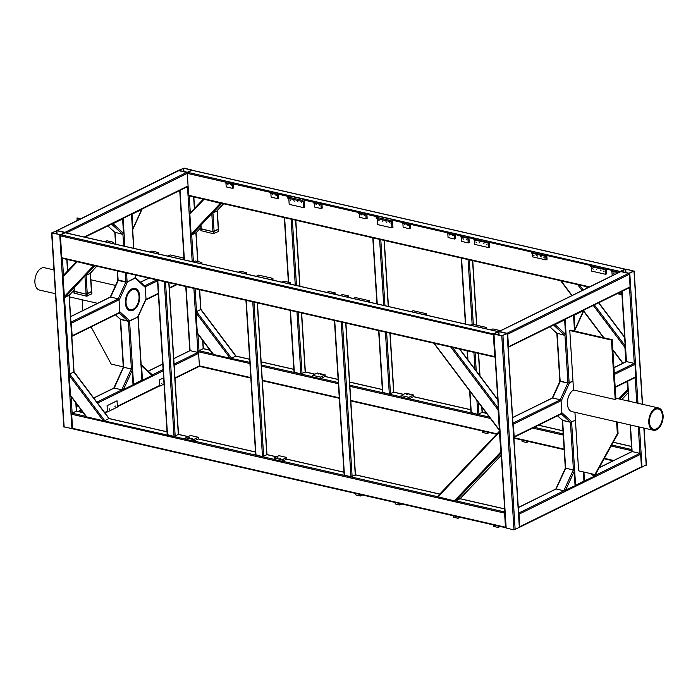 <?xml version="1.0" encoding="UTF-8"?>
<svg xmlns="http://www.w3.org/2000/svg" width="698" height="698" viewBox="0 0 698 698"><rect width="100%" height="100%" fill="white"/><g stroke="black" fill="none" stroke-linecap="round" stroke-linejoin="round"><path stroke-width="1.05" d="M65.551 232.853A0.838 0.506 102.9 0 0 65.115 232.748L60.918 234.816A0.838 0.506 102.9 0 0 60.447 235.854L61.825 257.763A0.838 0.506 102.9 0 0 62.401 258.286M493.687 333.775A0.838 0.506 102.9 0 0 493.364 334.708L494.742 356.617A0.838 0.506 102.9 0 0 495.118 357.184M498.267 331.567A0.838 0.506 102.9 0 0 498.032 331.602L493.835 333.67L499.201 331.498L507.324 333.487L501.775 335.86L60.918 234.816L65.298 232.547L57.175 230.558L64.993 232.347L186.584 172.458A0.838 0.602 63.8 0 1 187.291 173.392L188.669 195.3A0.838 0.506 102.9 0 0 189.237 195.824M495.083 356.582L493.687 334.421M192.386 170.382A0.838 0.506 102.9 0 0 191.959 170.286L187.762 172.354A0.838 0.506 102.9 0 0 187.291 173.392L188.076 185.912A0.838 0.602 63.8 0 1 187.797 186.514L84.903 237.18M621.421 291.589L621.578 294.155A0.838 0.506 102.9 0 0 621.962 294.722M620.531 271.313A0.838 0.506 102.9 0 0 620.269 271.749M625.103 269.105A0.838 0.506 102.9 0 0 624.867 269.14L620.679 271.208L626.045 269.027L633.985 271.217L628.619 273.398L620.801 271.609L187.762 172.354L192.142 170.085L184.019 168.096L178.461 170.469L187.762 172.354M621.918 294.12L626.167 361.616A0.838 0.602 63.8 0 1 626.464 361.59L634.273 363.379A0.838 0.602 63.8 0 1 634.979 364.304L635.765 376.824A0.838 0.602 63.8 0 1 635.485 377.426L615.191 387.425M76.771 411.244A0.838 0.506 102.9 0 0 76.335 411.148L72.147 413.207A0.838 0.506 102.9 0 0 71.667 414.254L72.557 428.336A0.838 0.506 102.9 0 0 73.133 428.86M504.872 512.219A0.838 0.506 102.9 0 0 504.584 513.109L505.474 527.191A0.838 0.506 102.9 0 0 505.849 527.758M505.814 527.156L504.907 512.812M203.615 348.782A0.838 0.506 102.9 0 0 203.179 348.677L198.991 350.745A0.838 0.506 102.9 0 0 198.511 351.783L199.401 365.874A0.838 0.506 102.9 0 0 199.968 366.398M631.716 449.748A0.838 0.506 102.9 0 0 631.428 450.638L631.498 451.754M631.585 451.842A0.838 0.602 63.8 0 1 631.803 451.606L631.751 450.35M344.332 474.989L350.972 476.882L355.265 474.841M255.861 454.782L262.5 456.675L266.793 454.642M167.389 434.584L174.029 436.477L178.322 434.444M471.176 412.518L477.807 414.411L482.109 412.378M382.705 392.32L389.336 394.213L393.637 392.18L403.383 394.396M294.233 372.121L300.864 374.015L305.166 371.973L314.911 374.198M494.228 333.757L502.089 335.703L506.827 333.513L498.887 331.655L494.236 333.914M519.329 527.356L513.981 529.904L505.858 527.915L493.652 333.871M621.063 271.295L628.933 273.241L633.671 271.051L625.731 269.184L621.08 271.443M646.165 464.885L641.017 467.468M518.649 513.396A0.838 0.602 63.8 0 1 519.042 514.173L519.827 526.693A0.838 0.602 63.8 0 1 519.521 527.304L641.148 467.407A0.838 0.602 63.8 0 0 641.427 466.805L640.642 454.285A0.838 0.602 63.8 0 0 639.935 453.36L632.126 451.571A0.838 0.602 63.8 0 0 631.803 451.606L630.154 424.925M104.656 412.527L107.413 411.174L107.064 405.695L117.028 400.792L107.064 405.695L107.457 411.951L117.421 407.047L117.028 400.792L117.369 406.271A0.838 0.602 63.8 0 1 117.09 406.873M107.413 411.174A0.838 0.602 63.8 0 1 107.134 411.776L104.909 412.867M164.013 384.101L159.877 386.142L159.484 379.878L163.62 377.845L159.484 379.878L159.825 385.357A0.838 0.602 63.8 0 1 159.545 385.959L117.395 406.716M189.559 350.902A0.838 0.602 63.8 0 1 190.1 350.64L197.909 352.42A0.838 0.602 63.8 0 1 198.607 353.354L199.401 365.874A0.838 0.602 63.8 0 1 199.113 366.476L174.989 378.351M498.887 331.524A0.838 0.602 63.8 0 1 499.201 331.498L507.018 333.278L628.619 273.398A0.838 0.602 63.8 0 1 629.317 274.323L630.102 286.843A0.838 0.602 63.8 0 1 629.823 287.445L508.223 347.334A0.838 0.602 63.8 0 1 508.196 347.342M507.298 333.417A0.838 0.602 63.8 0 1 507.716 334.211L508.502 346.731A0.838 0.602 63.8 0 1 508.223 347.334M620.26 271.88A0.838 0.602 63.8 0 1 620.801 271.609L628.619 273.398M56.852 230.593A0.838 0.602 63.8 0 1 57.175 230.558L51.626 232.931L60.918 234.816M178.234 170.94A0.838 0.602 63.8 0 1 178.775 170.678L186.584 172.458M512.986 423.416A0.838 0.602 63.8 0 1 513.379 424.192L514.164 436.712A0.838 0.602 63.8 0 1 513.859 437.323M552.022 398.253A0.838 0.602 63.8 0 1 552.563 397.991L560.372 399.771A0.838 0.602 63.8 0 1 561.07 400.704L561.864 413.225A0.838 0.602 63.8 0 1 561.576 413.827L513.885 437.314M70.96 322.485A0.838 0.602 63.8 0 1 71.353 323.253L72.138 335.773A0.838 0.602 63.8 0 1 71.833 336.384L119.55 312.887A0.838 0.602 63.8 0 0 119.838 312.285L119.044 299.765A0.838 0.602 63.8 0 0 118.346 298.831L110.537 297.051A0.838 0.602 63.8 0 0 109.996 297.313M625.923 361.861A0.838 0.602 63.8 0 1 626.141 361.625L625.434 346.793M156.753 279.924L144.565 285.918A0.838 0.602 63.8 0 1 145.254 286.861L146.039 299.381A0.838 0.602 63.8 0 1 145.716 300M575.065 485.651L583.956 481.009M562.318 420.205L570.432 422.246L575.431 420.248L570.301 422.211L562.754 420.493L562.858 419.873L562.754 420.493L557.606 415.781M133.039 384.711L141.93 380.07M120.292 319.265L129.584 321.202L138.073 316.752M560.032 380.934L567.971 383.123L572.971 381.125L569.516 382.836L561.105 401.245L561.829 412.675L571.976 421.958M564.176 319.771L573.573 315.147M573.224 315.322L564.534 319.605M118.006 279.994L127.123 282.079L135.482 277.568M122.15 218.84L131.547 214.207M131.198 214.382L122.499 218.666M552.694 398.017L560.241 399.745L567.84 383.089L560.293 381.37L552.694 398.017M573.529 390.008L569.795 330.547L611.457 340.057L615.2 399.526L573.529 390.008A11.43 6.893 102.9 0 0 567.413 404.029A11.43 6.893 102.9 0 0 572.028 411.654L653.398 430.23A11.43 6.893 102.9 0 0 663.1 415.563A11.43 6.893 102.9 0 0 658.493 407.946A11.43 6.893 102.9 0 0 648.791 422.613A11.43 6.893 102.9 0 0 653.398 430.23M115.571 314.842L120.728 319.553L120.833 318.934L120.728 319.553L128.275 321.281L137.602 317.25L146.004 298.831L145.289 287.401L135.142 278.127L127.481 281.896L119.079 300.315L119.803 311.736L129.95 321.019M110.668 297.078L118.215 298.805L125.814 282.158L118.259 280.43L110.668 297.078M137.707 316.63L137.602 317.25L137.707 316.63M125.387 303.098A11.43 6.893 102.9 0 0 130.002 310.715A11.43 6.893 102.9 0 0 139.696 296.048A11.43 6.893 102.9 0 0 135.089 288.431A11.43 6.893 102.9 0 0 125.387 303.098A11.43 6.893 102.9 0 0 130.002 310.715A11.43 6.893 102.9 0 0 139.696 296.048A11.43 6.893 102.9 0 0 135.089 288.431A11.43 6.893 102.9 0 0 125.387 303.098M146.004 298.831L145.306 299.983L146.004 298.831M145.289 287.401L144.739 286.075L135.682 277.795M649.454 422.29A10.365 6.256 -77.1 0 1 658.258 408.984A10.365 6.256 -77.1 0 1 662.437 415.895A10.365 6.256 -77.1 0 1 653.633 429.2A10.365 6.256 -77.1 0 1 649.454 422.29M53.947 269.899L44.602 267.77A11.43 6.893 102.9 0 0 34.9 282.437A11.43 6.893 102.9 0 0 39.507 290.054L55.447 293.692M126.05 302.766A10.365 6.256 -77.1 0 1 134.854 289.469A10.365 6.256 -77.1 0 1 139.033 296.38A10.365 6.256 -77.1 0 1 130.238 309.676A10.365 6.256 -77.1 0 1 126.05 302.766M574.934 412.317L578.616 470.836L594.888 474.553L595.63 474.186L618.088 433.432L617.364 422.002M618.088 433.432L617.355 433.798L616.596 421.828M594.888 474.553L617.355 433.798M123.276 366.86L111.2 364.103L91.08 326.908M82.809 310.575L82.128 299.782M569.795 330.547L570.528 330.18L612.19 339.699L615.933 399.16L615.2 399.526M611.457 340.057L612.19 339.699M81.413 218.491L76.989 218.012L77.146 220.594M90.888 279.802L115.563 285.43M80.68 218.858L76.989 218.012M501.286 455.27L459.999 498.756L459.598 498.285L459.999 498.756L455.803 500.824L454.363 500.867L437.393 496.618L437.786 497.081L499.489 432.097L499.943 430.736M501.339 452.871L500.745 452.016L499.489 432.097M501.295 452.199L499.986 431.399M628.174 390.4L627.581 389.554L627.083 381.57M628.13 389.737L628.654 401.141M452.505 347.368L434.086 343.163L499.943 430.727L499.349 429.881L498.093 409.962L498.547 408.6M434.802 343.477L451.946 347.238M498.59 409.264L499.899 430.064M579.34 284.906L560.93 280.701L572.09 295.472M561.637 281.015L578.79 284.775M625.844 361.896L624.937 347.499L625.391 346.129M76.475 261.593L63.343 275.422L63.021 276.696L69.678 374.041L104.735 420.65L108.932 418.591L73.875 371.973L74.468 372.819L73.875 371.973L69.678 374.041L69.224 375.402L103.295 420.702L86.718 416.915L70.481 395.321L69.224 375.402M70.481 395.321L71.074 396.167L70.481 395.321M185.843 439.173L103.295 420.702M195.082 288.675L196.522 311.578L231.579 358.187L235.767 356.12L200.719 309.511L201.312 310.357L200.719 309.511L196.522 311.578L196.068 312.94L230.131 358.24L213.562 354.453L197.325 332.859L196.068 312.94M197.325 332.859L197.918 333.705L197.325 332.859M249.849 362.358L230.131 358.24M73.857 287.986L64.862 297.461L69.294 295.141M64.268 296.615L93.541 265.781L94.989 265.729M93.541 265.781L76.579 261.523L76.972 261.994L63.021 276.696M77.129 261.654L94.439 265.606M203.319 199.131L190.188 212.96L189.856 214.225L191.112 234.144L191.706 234.99L196.138 232.678M191.112 234.144L220.385 203.31L221.833 203.266M220.385 203.31L203.415 199.061L203.816 199.532L189.856 214.225M203.973 199.183L221.275 203.135M182.483 259.464L168.157 256.192M168.139 255.896L170.129 254.918L184.455 258.19L182.457 259.167M184.455 258.19L184.525 259.359L183.74 259.752M302.068 200.265L287.751 196.993L289.74 196.016L304.058 199.288L302.068 200.265L302.147 201.434L303.089 200.972L303.508 207.62L289.181 204.357L288.806 198.389M290.115 199.785L290.673 200.282L290.115 199.785M293.823 200.631L294.39 201.129L293.823 200.631M297.531 201.478L298.098 201.975L297.531 201.478M301.248 202.324L301.806 202.821L301.248 202.324M304.058 199.288L304.555 207.105L303.508 207.62M302.147 201.434L287.82 198.171L287.751 196.993M270.946 279.662L256.628 276.391M256.611 276.103L258.6 275.117L272.927 278.389L270.929 279.366M272.927 278.389L272.997 279.566L272.211 279.95M390.487 220.489L376.161 217.218L378.159 216.24L392.477 219.512L390.487 220.489L390.557 221.667L391.508 221.205L391.918 227.853L377.601 224.582L377.225 218.622M378.534 220.01L379.093 220.507L378.534 220.01M382.242 220.865L382.801 221.353L382.242 220.865M385.95 221.711L386.518 222.2L385.95 221.711M389.667 222.557L390.226 223.046L389.667 222.557M392.477 219.512L392.974 227.339L391.918 227.853M390.557 221.667L376.239 218.395L376.161 217.218M327.231 292.514L333.74 294.006M327.214 292.218L328.784 291.45L335.293 292.933L333.723 293.71M335.293 292.933L334.839 294.251M238.76 272.316L245.268 273.799M238.742 272.019L240.313 271.243L246.822 272.735L245.251 273.503M246.822 272.735L246.368 274.052M150.288 252.109L156.797 253.601M150.271 251.821L151.841 251.044L158.35 252.528L156.78 253.304M158.35 252.528L157.896 253.845M455.323 233.821L448.814 232.338L447.235 233.115L447.27 233.656L454.302 234.886L454.564 239.03L455.62 238.515L455.323 233.821L453.744 234.598L447.235 233.115M453.744 234.598L453.779 235.147M447.819 233.786L448.055 237.547L454.564 239.03M453.115 235.845L452.557 235.357L453.115 235.845M449.861 235.104L449.303 234.615L449.861 235.104M366.851 213.623L360.343 212.131L358.763 212.907L358.798 213.457L365.839 214.687L366.092 218.832L367.148 218.317L366.851 213.623L365.281 214.399L358.763 212.907M365.281 214.399L365.307 214.94M359.348 213.579L359.583 217.348L366.092 218.832M364.644 215.647L364.086 215.15L364.644 215.647M361.389 214.905L360.831 214.408L361.389 214.905M278.38 193.416L271.871 191.933L270.3 192.709L270.327 193.259L277.368 194.48L277.63 198.633L278.676 198.11L278.38 193.416L276.809 194.192L270.3 192.709M276.809 194.192L276.844 194.742M270.876 193.381L271.112 197.141L277.63 198.633M276.172 195.449L275.614 194.951L276.172 195.449M272.918 194.698L272.36 194.21L272.918 194.698M282.306 282.262L288.824 283.746M282.289 281.966L283.868 281.189L290.377 282.673L288.798 283.449M290.377 282.673L289.914 283.999M193.843 262.055L200.352 263.539M193.817 261.759L195.396 260.991L201.905 262.474L200.335 263.251M201.905 262.474L201.443 263.792M105.372 241.857L111.881 243.34M105.354 241.56L106.925 240.784L113.434 242.276L111.863 243.044M113.434 242.276L112.971 243.593M410.398 223.569L403.889 222.077L402.318 222.854L402.353 223.404L409.386 224.634L409.647 228.778L410.694 228.263L410.398 223.569L408.827 224.337L402.318 222.854M408.827 224.337L408.862 224.887M402.903 223.526L403.139 227.286L409.647 228.778M408.199 225.594L407.632 225.096L408.199 225.594M404.945 224.852L404.378 224.355L404.945 224.852M321.926 203.362L315.417 201.879L313.847 202.656L313.882 203.197L320.914 204.427L321.176 208.571L322.223 208.056L321.926 203.362L320.356 204.139L313.847 202.656M320.356 204.139L320.391 204.689M314.432 203.327L314.667 207.088L321.176 208.571M319.728 205.387L319.161 204.898L319.728 205.387M316.473 204.645L315.906 204.156L316.473 204.645M233.464 183.164L226.946 181.672L225.375 182.448L225.41 182.998L232.443 184.228L232.704 188.373L233.751 187.858L233.464 183.164L231.884 183.94L225.375 182.448M231.884 183.94L231.919 184.481M225.96 183.12L226.196 186.889L232.704 188.373M231.256 185.188L230.698 184.691L231.256 185.188M228.002 184.447L227.435 183.949L228.002 184.447M340.799 295.612L347.316 297.104M340.781 295.324L342.352 294.547L348.869 296.031L347.29 296.807M348.869 296.031L348.407 297.348M491.313 329.98L497.822 331.471M491.296 329.692L492.867 328.915L499.375 330.398L497.805 331.175M498.904 331.445L499.375 330.398M468.89 236.919L462.381 235.435L460.811 236.212L460.863 236.997L467.896 238.219L468.192 242.913L469.239 242.398L468.89 236.919L467.32 237.695L460.811 236.212M467.32 237.695L467.372 238.48M461.404 237.119L461.683 241.429L468.192 242.913M466.744 239.885L466.185 239.397L466.744 239.885M463.489 239.144L462.931 238.646L463.489 239.144M619.458 272.15L619.405 271.295L612.896 269.803L611.317 270.58L611.369 271.365L618.411 272.665M619.405 271.295L617.835 272.063L611.317 270.58M617.835 272.063L617.878 272.848M611.919 271.487L612.19 275.727M614.004 273.511L613.446 273.023L614.004 273.511M353.825 298.587L367.881 301.798M353.807 298.29L355.378 297.523L369.434 300.733L367.863 301.501M369.434 300.733L368.98 302.051M470.74 325.285L484.805 328.496M470.722 324.989L472.293 324.221L486.358 327.432L484.787 328.2M486.358 327.432L485.895 328.749M91.438 291.598L86.09 294.155L74.372 291.476L73.848 287.812M96.76 266.217L90.19 273.433L84.947 276.007L86.09 294.155M74.04 287.794L84.947 276.007M218.273 229.136L212.934 231.684L201.216 229.014L200.684 225.349M223.596 203.755L217.034 210.962L211.791 213.544L212.934 231.684M200.884 225.332L211.791 213.544M91.778 293.605L91.639 291.642M91.665 291.877L86.351 294.216L74.058 291.162M91.796 293.832L86.473 296.17L74.163 293.134M218.622 231.143L218.474 229.18M218.509 229.406L213.195 231.745L200.893 228.7M218.631 231.37L213.318 233.699L200.998 230.663M109.141 409.508L109.569 408.862L109.141 409.508M114.908 406.672L115.336 406.027L114.908 406.672M106.986 411.846L107.457 411.951M161.561 383.699L161.988 383.054L161.561 383.699M159.397 386.029L159.877 386.142M64.015 426.783L72.993 428.912M60.534 234.729L52.123 232.905L56.861 230.715L64.801 232.582L60.534 234.729M198.991 366.537L199.829 366.45M187.369 172.258L178.967 170.434L183.705 168.253L191.636 170.111L187.369 172.258M185.755 437.803L185.851 439.365L193.66 441.145L198.38 438.824L198.284 437.262L190.467 435.473L185.755 437.803L193.564 439.583L198.284 437.262M193.66 441.145L193.564 439.583M188.757 437.655L189.577 437.707L188.757 437.655M191.365 438.248L192.186 438.3L191.365 438.248M274.227 458.001L274.323 459.563L282.132 461.352L286.852 459.031L286.756 457.46L278.938 455.681L274.227 458.001L282.036 459.79L286.756 457.46M282.132 461.352L282.036 459.79M277.228 457.862L278.048 457.914L277.228 457.862M279.837 458.455L280.657 458.507L279.837 458.455M317.311 373.011L325.12 374.791L320.408 377.121L312.591 375.332L317.311 373.011M318.009 374.006L318.829 374.058L318.009 374.006M320.618 374.599L321.438 374.651L320.618 374.599M325.12 374.791L325.224 376.362L320.504 378.682L312.695 376.903L312.591 375.332M320.408 377.121L320.504 378.682M405.782 393.21L413.591 394.998L408.88 397.319L401.062 395.539L405.782 393.21M406.48 394.204L407.3 394.257L406.48 394.204M409.089 394.798L409.909 394.85L409.089 394.798M413.591 394.998L413.687 396.56L408.976 398.89L401.158 397.101L401.062 395.539M408.88 397.319L408.976 398.89M489.464 241.621L475.399 238.411L473.829 239.187L473.881 239.964L488.469 242.921L488.757 247.616L489.813 247.101L489.464 241.621L487.893 242.398L473.829 239.187M487.893 242.398L487.946 243.174M474.431 240.095L474.701 244.405L488.757 247.616M484.063 243.838L483.505 243.349L484.063 243.838M479.77 242.86L479.203 242.363L479.77 242.86M475.809 241.962L476.35 242.433L475.809 241.962M486.619 244.422L487.152 244.902L486.619 244.422M606.388 268.32L592.323 265.109L590.752 265.886L590.796 266.662L605.384 269.62L605.681 274.314L606.728 273.799L606.388 268.32L604.808 269.096L590.752 265.886M604.808 269.096L604.861 269.873M591.346 266.793L591.616 271.103L605.681 274.314M600.987 270.536L600.42 270.047L600.987 270.536M596.685 269.559L596.127 269.062L596.685 269.559M592.733 268.66L593.265 269.131L592.733 268.66M603.534 271.121L604.075 271.592L603.534 271.121M411.497 311.762L425.169 314.877M411.48 311.465L413.05 310.689L426.722 313.812L425.152 314.589M426.722 313.812L426.269 315.13M546.752 254.7L533.08 251.577L531.51 252.353L545.182 255.477L546.752 254.7L547.049 259.394L546.002 259.909L545.757 256L545.225 256.262L545.182 255.477M532.103 253.261L532.33 256.794L546.002 259.909M541.351 256.925L540.793 256.428L541.351 256.925M537.443 256.035L536.884 255.538L537.443 256.035M533.49 255.128L534.031 255.599L533.49 255.128M543.908 257.51L544.44 257.981L543.908 257.51M531.51 252.353L531.562 253.138L545.225 256.262M355.771 493.486L355.858 494.961L360.412 496.008L362.437 495.013M360.412 496.008L360.325 494.524M493.521 524.94L493.608 526.423L498.171 527.461L500.187 526.466M498.171 527.461L498.075 525.987M395.12 502.473L395.216 503.947L399.771 504.994L401.786 504M399.771 504.994L399.675 503.511M453.412 515.787L453.508 517.262L458.062 518.3L460.087 517.305M458.062 518.3L457.975 516.825M482.606 431.024L482.702 432.498L487.256 433.537L489.272 432.542M487.256 433.537L487.16 432.062M521.964 440.01L522.052 441.485L526.606 442.523L528.63 441.529M526.606 442.523L526.519 441.049M141.581 365.865L152.068 375.463L152.181 374.843L152.068 375.463L142.479 380.192L141.581 365.865L140.717 364.365M132.14 370.516L131.276 369.006L123.729 367.279L123.031 368.431L114.228 388.097L114.341 387.477L114.228 388.097L121.784 389.816L123.45 389.563L133.048 384.834L132.14 370.516L123.45 389.563M111.34 223.945L113.015 223.683L122.604 218.954L123.511 233.28L122.813 234.423L114.673 232.164M122.604 218.954L111.785 223.718M132.044 214.312L132.943 228.63L141.633 209.583L131.652 214.277M132.245 229.782L132.943 228.63L132.245 229.782M141.633 209.583L141.746 208.972L141.633 209.583M131.652 214.225L141.301 209.191M584.156 481.044L594.103 476.402L591.145 473.698M594.207 475.783L594.103 476.402L594.207 475.783M583.938 472.049L584.505 481.123M574.175 471.447L575.073 485.773L563.81 490.755L556.254 489.028L556.367 488.417L565.755 468.218L573.302 469.946L574.175 471.447L565.476 490.493M565.057 469.37L565.755 468.218L565.057 469.37M553.819 324.657L564.638 319.893L555.041 324.614L565.537 334.211L564.839 335.363L556.699 333.094M553.374 324.875L555.041 324.614M565.537 334.211L564.638 319.893M574.969 329.569L574.07 315.243L583.659 310.523L583.772 309.903L574.969 329.569M574.07 315.243L583.327 310.121M61.825 257.763L494.742 356.617M60.447 235.854L493.364 334.708M65.115 232.748L498.032 331.602M188.669 195.3L589.601 286.852M617.905 293.317L621.578 294.155M66.354 232.949L187.291 173.392L225.882 182.204M233.507 183.94L270.798 192.456M278.423 194.201L288.667 196.539M304.11 200.064L314.353 202.403M321.979 204.148L359.269 212.663M366.895 214.399L377.138 216.746M392.529 220.254L402.825 222.61M410.45 224.346L447.741 232.862M455.366 234.607L461.317 235.959M468.943 237.704L474.335 238.934M489.516 242.407L532.016 252.109M546.804 255.485L591.25 265.633M606.431 269.105L611.823 270.335M191.959 170.286L624.867 269.14M72.557 428.336L505.474 527.191M71.667 414.254L504.584 513.109M71.1 396.586L72.147 413.207L85.976 416.374M193.922 441.023L274.305 459.371M282.393 461.221L437.367 496.61L499.707 430.989M501.147 453.063L455.803 500.824L504.863 512.018M75.82 402.859L76.335 411.148L83.237 412.719M108.932 418.591L167.023 431.853M178.322 434.435L188.067 436.66M198.119 438.955L255.494 452.06M266.793 454.634L276.539 456.858M286.59 459.153L343.966 472.258M355.465 474.884L439.723 494.123M459.999 498.756L504.663 508.955M174.962 377.906L199.401 365.874L250.809 377.609M262.308 380.236L339.28 397.816M350.78 400.443L496.976 433.824M513.885 437.681L564.132 449.154M604.355 458.342L613.76 460.488M198.511 351.783L249.919 363.527M261.427 366.153L338.39 383.726M349.89 386.352L490.415 418.442M532.626 428.083L563.242 435.072M611.151 446.013L631.428 450.638M197.944 334.115L198.991 350.745L212.82 353.903M261.349 364.984L312.678 376.711M320.766 378.552L338.321 382.565M349.82 385.191L401.149 396.909M409.237 398.759L489.377 417.055M534.223 427.298L563.173 433.903M611.718 444.992L631.699 449.556M202.656 340.388L203.179 348.677L210.081 350.256M235.767 356.12L249.657 359.296M261.157 361.922L293.858 369.39M324.963 376.492L338.129 379.494M349.628 382.12L382.329 389.589M413.425 396.691L470.801 409.796M482.309 412.422L486.628 413.408M538.411 425.23L562.972 430.841M613.193 442.305L631.507 446.493M352.141 476.769L342.43 322.319M355.291 475.225L345.719 323.069M350.972 476.882L341.226 322.048M344.454 475.39L334.717 320.556M263.67 456.571L253.959 302.121M266.819 455.017L257.248 302.871M262.5 456.675L252.755 301.841M255.992 455.192L246.246 300.358M175.198 436.363L165.487 281.913M178.348 434.819L168.776 282.664M174.029 436.477L164.283 281.643M167.52 434.994L157.774 280.151M478.985 414.307L478.226 402.231M476.254 370.935L475.102 352.612M473.331 324.457L469.265 259.857M482.126 412.754L481.76 406.934M479.796 375.637L478.392 353.371M476.621 325.207L472.555 260.607M477.807 414.411L476.935 400.512M474.963 369.216L473.907 352.342M472.136 324.291L468.07 259.577M471.298 412.928L469.929 391.203M467.965 359.906L467.398 350.858M465.714 324.142L461.561 258.094M390.514 394.1L386.631 332.414M384.956 305.698L380.794 239.65M393.655 392.555L389.92 333.164M388.245 306.448L384.083 240.4M389.336 394.213L385.436 332.143M383.752 305.419L379.599 239.379M382.827 392.73L378.927 330.651M377.243 303.935L373.09 237.887M302.042 373.901L298.159 312.215M296.484 285.491L292.322 219.451M305.192 372.348L301.449 312.966M299.774 286.25L295.612 220.202M300.864 374.015L296.964 311.936M295.28 285.22L291.127 219.172M294.355 372.523L290.455 310.453M288.684 282.289L284.618 217.689M493.966 334.08L506.172 528.124M501.775 335.86L513.981 529.904M502.953 335.755L515.159 529.799M507.141 333.688L519.347 527.732M498.416 331.698L498.625 334.918M498.887 331.655L499.105 335.023M622.04 291.284L626.464 361.59L613.952 367.75M627.703 381.256L628.959 401.202M630.451 424.995L632.126 451.571L599.137 467.817M629.509 287.602L634.273 363.379L614.301 373.212M635.171 377.583L636.768 402.99M638.269 426.775L639.935 453.36L594.356 475.809M629.788 273.284L637.972 403.261M639.464 427.045L642.003 467.328M633.985 271.217L642.352 404.264M643.853 428.049L646.191 465.269M625.26 269.227L625.46 272.447M625.731 269.184L625.94 272.56M519.827 526.693L641.427 466.805M519.042 514.173L640.642 454.285M518.631 513.1L563.949 490.781M518.282 507.638L556.14 488.993M117.369 406.271L159.825 385.357M79.816 411.855L81.832 410.86M97.572 403.112L163.184 370.804M174.177 365.386L198.607 353.354M78.045 411.454L81.134 409.927M96.874 402.179L121.923 389.842M152.321 374.87L163.105 369.565M174.099 364.147L197.909 352.42L193.878 288.396M76.257 406.698L78.045 405.817M93.785 398.069L114.114 388.062M148.325 371.214L162.756 364.103M173.758 358.685L190.1 350.64L186.069 286.616M508.502 346.731L630.102 286.843M507.716 334.211L629.317 274.323M499.201 331.498L620.801 271.609M84.257 237.032L188.076 185.912M57.175 230.558L178.775 170.678M513.379 424.192L561.07 400.704M514.164 436.712L561.864 413.225M512.969 423.119L560.372 399.771M512.62 417.657L552.563 397.991M71.353 323.253L119.044 299.765M72.138 335.773L119.838 312.285M70.943 322.179L118.346 298.831M70.594 316.718L110.537 297.051M614.371 374.451L634.979 364.304M615.165 386.971L635.765 376.824M145.254 286.861L157.521 280.823M146.039 299.381L158.306 293.334M169.3 287.925L176.428 284.418M140.568 282.262L148.936 278.136M575.597 485.511L571.61 422.133M583.982 481.384L583.388 471.927M573.433 469.99L570.432 422.246M565.624 468.21L562.623 420.458M133.571 384.581L129.584 321.202M141.956 380.445L137.968 317.067M131.407 369.059L128.406 321.307M123.598 367.27L120.597 319.527M569.149 383.01L565.162 319.632M574.524 331.096L573.547 315.505M567.971 383.123L564.97 335.372M560.162 381.335L557.152 333.592M127.123 282.079L126.547 273.023M124.872 246.307L123.136 218.701M135.508 277.944L135.325 275.029M133.641 248.314L131.521 214.565M125.945 282.184L125.352 272.752M123.668 246.036L122.944 234.441M118.137 280.404L117.534 270.964M115.859 244.248L115.126 232.652M561.288 413.966L570.301 422.211M119.262 313.036L128.275 321.281M500.745 452.016L454.363 500.867M628.13 392.8L621.717 399.553M627.991 390.592L619.885 399.134M627.581 389.554L618.733 398.872M459.52 349.061L497.814 399.971M452.583 347.473L498.337 408.313M451.056 347.412L498.093 409.962M586.364 286.59L587.376 287.942M598.579 302.836L624.649 337.509M579.419 285.011L583.188 290.01M594.382 304.904L625.172 345.842M583.72 310.933L603.927 337.806M612.809 349.628L623 363.169M577.9 284.95L582.106 290.543M593.3 305.436L624.937 347.499M63.474 275.326L76.44 261.671M73.875 371.973L69.058 295.394L73.997 290.194M87.267 294.041L86.072 275.117L94.919 265.798M189.245 195.911L190.31 212.829L203.284 199.209M197.7 261.514L195.894 232.931L200.832 227.731M193.398 261.959L191.706 234.99L200.692 225.524M214.112 231.579L212.916 212.654L221.763 203.336M90.269 273.058L91.455 291.982M74.119 287.419L74.372 291.476M217.113 210.587L218.299 229.511M200.963 224.957L201.216 229.014M74.232 293.378L74.11 291.415M86.473 296.17L86.351 294.216M87.18 296.1L87.058 294.146M201.076 230.907L200.954 228.953M213.318 233.699L213.195 231.745M214.024 233.638L213.893 231.684M63.466 275.291L62.401 258.373M67.523 271.025L66.79 259.377M71.955 428.973L59.749 234.921M64.146 427.185L51.931 233.141M57.07 234.083L56.861 230.715M56.59 233.978L56.39 230.759M200.719 309.511L199.471 289.679M194.367 208.562L193.634 196.915M192.203 261.68L187.483 186.663M184.385 259.9L184.359 259.438M184.281 258.147L180.014 190.345M183.914 171.621L183.705 168.253M183.434 171.516L183.234 168.297M131.276 369.006L121.784 389.816M113.015 223.683L123.511 233.28M111.497 224.084L122.813 234.423M115.257 232.704L107.815 225.899M573.302 469.946L563.81 490.755M557.283 333.635L549.85 326.83M553.531 325.024L564.839 335.363M62.166 258.321L495.074 357.175M65.35 232.713L498.171 331.55M189.001 195.859L588.938 287.183M617.241 293.64L621.918 294.713M192.194 170.251L625.007 269.088M72.897 428.895L505.806 527.749M76.571 411.113L83.158 412.614M109.028 418.521L167.014 431.765M178.513 434.392L188.19 436.599M198.241 438.894L255.485 451.964M266.985 454.59L276.661 456.806M286.712 459.101L343.957 472.171M355.457 474.797L439.792 494.053M501.295 455.297L460.095 498.686L504.663 508.868M199.733 366.433L250.835 378.098M262.343 380.724L339.307 398.296M350.815 400.922L496.601 434.217M513.911 438.17L564.159 449.643M604.119 458.769L613.097 460.82M203.415 348.651L209.993 350.152M235.872 356.059L249.648 359.208M261.148 361.834L293.858 369.303M305.358 371.929L315.034 374.137M325.076 376.431L338.12 379.407M349.619 382.033L382.329 389.501M393.829 392.128L403.496 394.335M413.548 396.63L470.801 409.7M482.301 412.326L486.55 413.303M538.533 425.169L562.972 430.753M613.237 442.227L631.498 446.397M344.149 475.19L334.412 320.487M355.474 475.024L345.911 323.113M255.677 454.983L245.94 300.288M267.002 454.817L257.449 302.915M167.206 434.784L157.469 280.09M178.531 434.618L168.977 282.716M470.984 412.719L469.606 390.767M467.634 359.47L467.093 350.789M465.409 324.073L461.256 258.024M482.318 412.553L481.978 407.222M480.006 375.925L478.592 353.415M476.821 325.251L472.755 260.651M382.521 392.52L378.621 330.582M376.937 303.866L372.784 237.826M393.846 392.355L390.121 333.208M388.437 306.492L384.284 240.452M294.05 372.322L290.15 310.383M288.379 282.219L284.313 217.619M305.375 372.147L301.649 313.009M299.974 286.293L295.812 220.245M507.324 333.487L519.539 527.531M634.168 271.016L642.553 404.308M644.053 428.101L646.374 465.069M518.274 507.516L556.018 488.923M599.233 467.643L631.803 451.606M76.248 406.576L77.975 405.73M93.715 397.973L113.992 387.992M148.229 371.127L162.747 363.981M173.75 358.563L189.777 350.666M499.009 331.463L620.487 271.644M56.983 230.532L178.461 170.469M512.611 417.535L552.24 398.017M70.585 316.595L110.214 297.086M613.943 367.628L626.141 361.625M140.472 282.175L148.761 278.101M145.76 299.983L158.333 293.788M169.335 288.37L177.074 284.557M565.336 468.341L562.309 420.257M584.165 481.184L583.589 471.97M123.31 367.41L120.283 319.318M142.139 380.244L138.152 316.866M559.848 381.134L556.838 333.339M574.724 331.14L573.73 315.304M117.822 280.195L117.238 270.894M115.554 244.178L114.812 232.408M135.691 277.743L135.525 275.073M133.842 248.357L131.704 214.365M562.518 420.388L557.528 415.825M552.284 398L559.927 381.248M120.492 319.448L115.502 314.885M110.258 297.06L117.901 280.308M137.986 316.936L145.891 299.625M615.872 398.218L658.493 407.946M69.346 296.859L97.572 303.307M499.759 430.893L437.288 496.688M628.13 392.834L621.744 399.561M433.981 343.399L499.567 430.605M459.86 349.14L497.787 399.561M560.826 280.936L571.845 295.594M583.589 311.212L603.526 337.719M612.844 350.108L622.756 363.292M586.704 286.669L587.585 287.846M598.788 302.731L624.623 337.09M74.25 372.095L109.036 418.355M70.699 396.045L86.212 416.68M201.094 309.633L235.88 355.893M197.534 333.583L213.056 354.218M69.181 295.298L73.997 290.228M90.33 273.023L96.786 266.226M196.025 232.835L200.841 227.766M217.174 210.56L223.622 203.764M90.461 273.04L91.647 291.781M217.305 210.569L218.483 229.31M74.049 293.247L73.927 291.293M91.9 293.71L91.778 291.755M200.893 230.785L200.771 228.831M218.744 231.247L218.622 229.293M63.832 426.984L51.626 232.931M76.536 411.105L76.03 403.147M74.067 371.955L69.242 295.237M67.706 270.833L66.991 259.42M189.804 350.658L185.764 286.546M183.975 258.077L179.726 190.484M203.371 348.642L202.874 340.676M200.911 309.493L199.672 289.722M197.892 261.558L196.086 232.766M194.55 208.362L193.835 196.958M152.417 374.957L141.162 364.661M113.948 387.791L123.145 367.645M114.943 232.521L107.736 225.934M132.829 229.415L142.017 209.278M594.443 475.888L592.34 473.968M555.983 488.731L565.179 468.576M556.969 333.461L549.771 326.873M574.855 330.346L584.043 310.217"/></g></svg>
